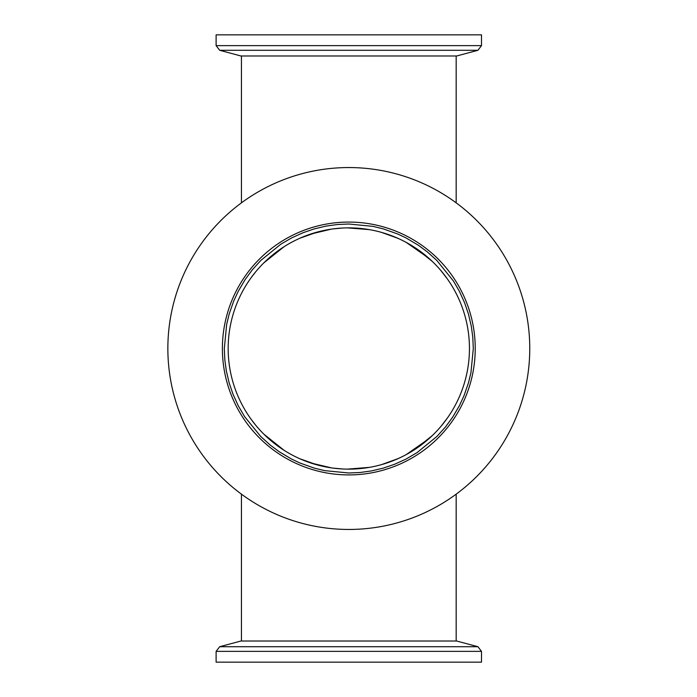 <?xml version="1.0" encoding="UTF-8"?>
<svg xmlns="http://www.w3.org/2000/svg" width="697" height="697" viewBox="0 0 697 697"><rect width="100%" height="100%" fill="white"/><g stroke="black" fill="none" stroke-linecap="round" stroke-linejoin="round"><path stroke-width="1.05" d="M251.251 277.537L255.729 271.752M263.78 262.926L281.457 248.42M299.867 238.235L317.675 231.953M333.07 228.895L342.515 228.032M352.795 227.928L366.91 229.235M381.59 232.406L397.821 238.269M415.203 247.783L432.149 261.288M440.966 270.654L446.882 278.251M448.885 281.135L448.502 280.569M447.282 278.817L441.123 270.845M428.733 258.143L406.22 242.399M399.242 238.914L389.031 234.767M369.349 229.627L347.376 227.875M331.406 229.13L310.609 234.07M284.08 246.703L263.928 262.786M255.459 272.083L251.199 277.615M251.251 419.463L255.729 425.248M263.78 434.074L281.457 448.58M299.867 458.765L317.675 465.047M333.07 468.105L342.515 468.968M352.795 469.072L366.91 467.765M381.59 464.594L397.821 458.731M415.203 449.216L432.149 435.712M440.966 426.346L446.882 418.749M448.885 415.865L448.502 416.431M447.282 418.183L441.123 426.155M428.733 438.857L406.22 454.601M399.242 458.086L389.031 462.233M369.349 467.373L347.376 469.125M331.406 467.87L310.609 462.93M284.08 450.297L263.928 434.214M255.459 424.917L251.199 419.385M348.805 222.073A126.427 126.427 0 0 1 458.295 411.709A126.427 126.427 0 0 1 239.324 411.709A126.427 126.427 0 0 1 348.805 222.073M348.805 167.55A180.95 180.95 0 0 0 192.102 438.979A180.95 180.95 0 0 0 505.517 438.979A180.95 180.95 0 0 0 348.805 167.55M348.805 224.007L337.435 224.521L326.152 226.081L314.408 228.851L302.986 232.746L291.538 237.956L280.682 244.298L260.774 260.469L252.175 270L245.048 279.706L238.269 291.233L233.643 301.209L229.156 314.094L226.673 324.358L224.312 348.5L224.835 359.87L226.325 370.804L229.156 382.897L233.059 394.328L238.269 405.767L244.603 416.623L260.774 436.531L270.314 445.13L279.34 451.813L291.538 459.044L300.067 463.061L314.408 468.149L324.671 470.632L348.805 472.993L360.183 472.479L371.466 470.919L383.211 468.149L394.633 464.254L406.072 459.044L416.937 452.702L436.836 436.531L445.444 427L452.571 417.294L459.349 405.767L463.975 395.791L468.454 382.906L470.945 372.642L473.307 348.5L472.784 337.13L471.294 326.196L468.462 314.103L464.559 302.672L459.349 291.233L453.442 281.039L436.836 260.469L427.305 251.87L418.278 245.187L406.081 237.956L397.551 233.939L383.211 228.851L372.947 226.368L348.805 224.007M348.805 227.867A120.633 120.633 0 0 1 453.285 408.817A120.633 120.633 0 0 1 244.333 408.817A120.633 120.633 0 0 1 348.805 227.867M481.505 651.373L481.505 662.15L216.114 662.15L216.114 651.373L219.686 646.711L477.933 646.711L481.505 651.373L216.114 651.373M477.933 646.711L456.657 641.013L240.962 641.013L219.686 646.711M216.114 45.627L216.114 34.85L481.505 34.85L481.505 45.627L216.114 45.627L219.686 50.289L477.933 50.289L481.505 45.627M219.686 50.289L240.962 55.987L456.657 55.987L477.933 50.289M456.178 202.844L456.178 55.987M241.441 202.844L241.441 55.987M456.178 641.013L456.178 494.156M241.441 641.013L241.441 494.156M248.742 281.126L248.045 282.172M448.528 280.612L448.973 281.274M247.94 282.337L248.925 280.847M248.045 414.828L248.742 415.874M449.042 415.621L448.598 416.283M373.183 527.803L372.677 527.873M448.38 416.606L448.702 416.126M248.925 416.153L247.94 414.663"/></g></svg>
